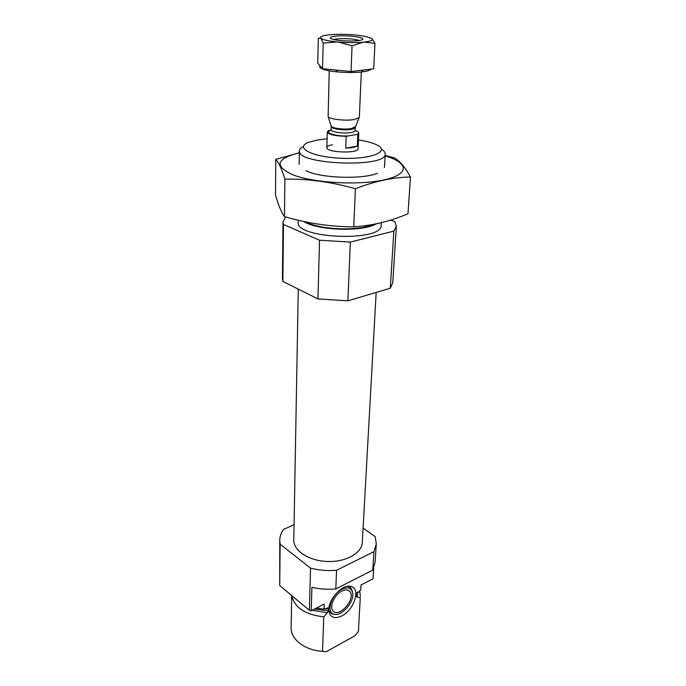 <?xml version="1.0" encoding="UTF-8"?>
<svg xmlns="http://www.w3.org/2000/svg" width="686" height="686" viewBox="0 0 686 686"><rect width="100%" height="100%" fill="white"/><g stroke="black" fill="none" stroke-linecap="round" stroke-linejoin="round"><path stroke-width="1.03" d="M316.4 608.105L324.041 609.159L324.221 604.057L311.23 610.78L309.377 610.308L279.716 585.57L279.751 540.328C279.819 536.495 281.071 532.868 283.498 529.446L294.071 524.704M373.707 568.111L373.038 578.778L360.982 585.021L360.707 590.037L361.042 584.987M363.1 528.126L375.242 536.701L376.271 543.869L373.913 551.707L372.772 570.075L335.788 588.974C327.668 589.651 319.71 589.094 311.907 587.302L311.23 610.78M373.913 551.707L336.569 570.272L335.788 588.974M376.271 543.869L375.122 562.108L372.772 570.075M336.569 570.272C327.659 570.984 318.981 570.28 310.535 568.154L309.377 610.308M310.535 568.154L280.145 544.195L279.716 585.57M280.145 544.195L279.751 540.328M324.041 609.159L327.634 607.933L328.448 608.842L328.371 610.789L327.351 612.727L323.766 616.885C305.107 614.622 294.466 607.547 291.816 595.662M356.626 593.339L356.326 594.265L360.707 590.037M356.326 594.265L356.223 596.185L357.072 597.112L360.279 597.635L358.375 631.566L360.279 597.635M359.575 590.629L360.407 596.357M323.766 616.885L322.531 651.366C304.978 650.422 290.555 639.223 291.147 627.784L291.704 595.568M322.531 651.366L326.202 651.7L354.653 635.939L358.375 631.566M376.168 292.433L362.294 542.523C361.916 553.173 345.753 562.254 327.299 561.5C308.846 560.899 293.394 550.661 293.797 540.011L298.281 289.098M358.469 139.961C366.213 141.127 372.232 142.722 376.537 144.763C390.9 151.28 371.752 159.469 342.091 158.286C312.413 157.291 293.917 147.722 308.717 142.276L317.807 139.91L327.093 138.812M355.134 130.52C357.543 131.309 358.752 132.166 358.769 133.084L358.083 148.716C358.718 153.793 325.833 152.592 326.836 147.576C326.982 146.367 328.851 145.432 332.444 144.763M381.467 149.222C384.031 150.774 385.275 152.369 385.223 153.998C387.238 168.079 296.343 164.743 299.388 150.851C299.448 149.222 300.811 147.722 303.478 146.358M376.503 223.765C362.8 232.082 317.627 230.668 303.624 221.467M381.365 222.667L381.227 225.171C382.977 242.081 295.177 238.865 298.153 222.127L298.187 220.232M390.668 220.077L394.887 221.707L396.345 226.217L392.778 282.735L390.291 288.24L393.841 231.096L350.357 242.089L319.547 240.22L283.49 224.494L283.001 222.058L285.496 216.896M390.291 288.24L347.888 300.837L350.357 242.089M347.888 300.837L317.935 298.907L319.547 240.22M317.935 298.907L282.889 281.423L283.49 224.494M282.889 281.423L282.426 278.696L283.001 222.058M365.115 226.955L366.521 225.505M396.345 226.217L393.841 231.096M341.868 615.899C354.062 609.965 360.922 588.837 351.275 586.547C342.614 583.023 326.545 601.039 328.997 611.698C330.618 617.743 334.905 619.141 341.868 615.899M334.982 614.356L332.307 614.056L328.886 610.849M347.519 586.35L348.291 586.539C350.452 587.25 351.789 588.888 352.304 591.443L352.338 591.572M342.022 589.24C347.776 586.693 351.326 587.868 352.655 592.755C354.876 601.708 341.319 617.151 333.799 614.099C325.696 612.195 331.63 594.059 342.022 589.24M341.937 591.049C345.444 589.368 348.085 589.523 349.886 591.529C356.377 598.595 338.618 618.789 332.907 610.712C329.117 606.57 334.648 594.496 341.937 591.049M385.112 155.928C408.453 162.668 410.219 174.004 384.803 179.723C359.73 185.572 314.154 183.128 292.973 174.861C273.971 166.046 276.098 158.689 299.353 152.781M377.386 173.361C363.031 179.2 325.044 178.394 308.52 171.86L305.785 170.737M299.911 152.635L275.746 159.384C278.636 162.196 281.672 168.773 284.879 179.106C307.971 178.763 331.484 181.97 355.399 188.719C374.505 181.25 392.872 177.34 410.485 176.971C404.903 166.895 399.432 160.498 394.09 157.771L385.138 155.525M355.399 188.719L353.753 226.86C330.077 226.714 306.985 223.293 284.467 216.605C281.277 212.188 278.284 204.977 275.515 194.97L275.746 159.384M410.485 176.971L407.981 213.732C390.711 221.184 372.635 225.557 353.753 226.86M284.879 179.106L284.467 216.605M358.769 133.084L357.826 134.293L346.198 136.291C334.982 136.077 328.688 134.619 327.299 131.935L328.38 130.623L331.089 130.177C322.857 132.501 336.406 136.9 348.925 135.828M345.744 148.176L352.853 147.55L357.32 146.084L345.744 148.176L346.198 136.291M357.826 134.293L357.32 146.084M361.316 71.987L359.344 117.126L359.07 117.735L353.925 119.57C345.324 121.096 329.572 119.261 328.122 116.594L329.237 70.812M336.02 36.092C330.369 36.718 328.894 37.653 331.595 38.905C336.432 41.04 356.317 41.769 361.29 39.994C368.888 37.91 348.119 34.772 336.02 36.092M354.533 34.892C345.693 34.171 337.581 34.111 330.198 34.712L327.719 34.977C322.068 35.732 319.727 36.778 320.714 38.133L320.859 38.279C322.849 39.805 328.285 41.023 337.195 41.932L338.078 42.018C347.365 42.781 355.794 42.832 363.357 42.163L364.06 42.095C370.912 41.289 373.57 40.131 372.052 38.622L365.449 36.367L354.533 34.892M364.06 42.095L374.959 43.407L372.052 38.622M320.859 38.279L323.192 43.107L322.506 68.677L320.156 65.985L320.105 67.682L320.002 65.813L317.712 63.198L318.33 38.227L320.714 38.133M323.192 43.107L337.195 41.932M338.078 42.018L352.047 45.791L363.357 42.163M374.959 43.407L373.716 68.754L362.825 70.092L362.748 71.816L362.054 71.901L362.131 70.178L351.043 71.55L337.152 70.152L337.092 71.876L336.217 71.79L336.269 70.058L322.506 68.677M352.047 45.791L351.043 71.55M337.092 71.876C346.259 72.707 354.576 72.716 362.054 71.901M320.105 67.682C322.06 69.432 327.428 70.795 336.217 71.79M319.727 65.504L319.959 67.52M362.748 71.816C367.585 71.155 370.337 70.246 371.015 69.089M359.207 40.448C353.659 38.836 346.404 38.296 337.435 38.845L333.653 39.514M328.448 608.842L324.744 608.791M328.371 610.789L314.54 609.065M356.994 592.781L356.223 596.185M327.351 612.727L312.156 610.3M306.359 607.796L297.75 600.61M357.646 592.027L357.072 597.112M373.604 224.339C359.215 231.302 320.199 229.947 306.076 221.99M355.039 130.872L355.134 130.563C355.031 131.403 353.642 132.064 350.966 132.544C343.729 133.907 330.558 131.986 331.115 129.68L331.175 129.997M355.442 126.584L351.223 128.591C344.569 129.817 332.436 128.368 331.269 126.233L331.098 125.692M359.07 117.735L355.262 127.424C355.159 128.256 353.77 128.908 351.095 129.38C343.849 130.734 330.661 128.831 331.209 126.541L328.122 116.594M327.634 607.933L326.965 607.933M299.388 150.851L299.156 164.34M385.223 153.998L384.46 167.461M348.291 586.539L351.275 586.547M333.799 614.099L332.307 614.056M349.886 591.529L348.351 590.329M327.299 131.935L326.836 147.576M331.209 126.541L331.115 129.68M355.262 127.424L355.134 130.563"/></g></svg>
